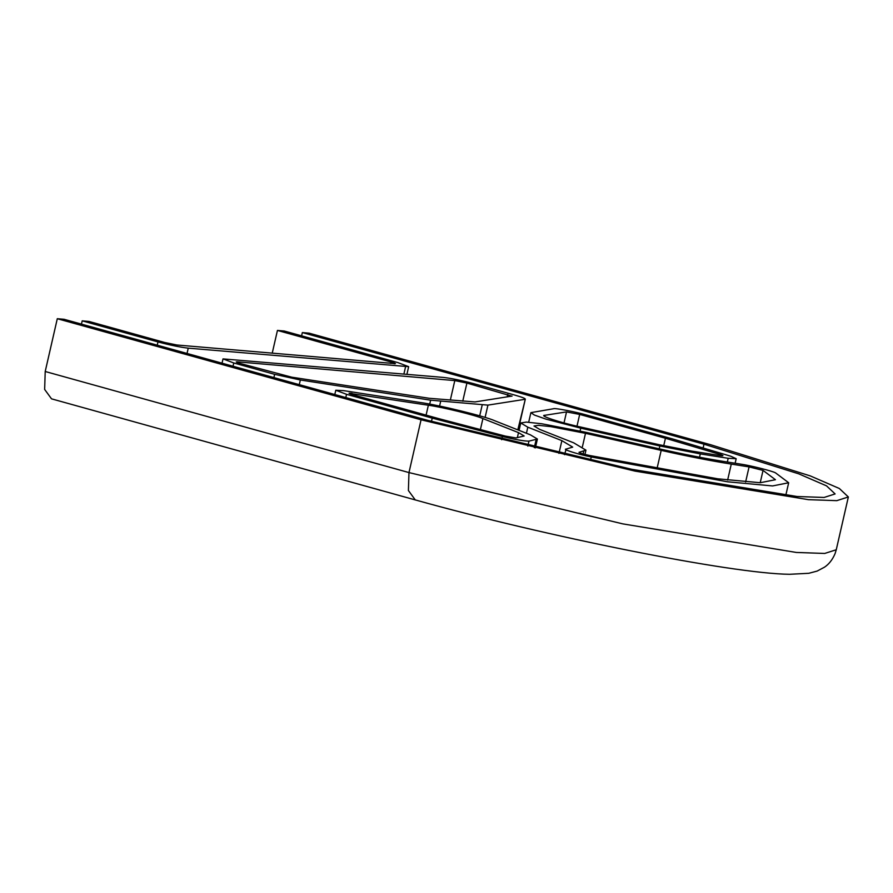 <?xml version="1.0" encoding="UTF-8"?>
<svg xmlns="http://www.w3.org/2000/svg" width="893" height="893" viewBox="0 0 893 893"><rect width="100%" height="100%" fill="white"/><g stroke="black" fill="none" stroke-linecap="round" stroke-linejoin="round"><path stroke-width="1.34" d="M530.33 434.813L537.396 439.032L528.969 441.109C524.827 441.265 515.975 439.736 502.402 436.51L432.223 418.125L346.54 394.315L335.79 390.241L343.47 390.609L419.721 402.419C438.407 404.909 485.479 416.417 494.744 420.748L530.33 434.813M431.475 421.384L432.223 418.125M487.924 405.121L430.616 400.176L300.349 379.994L274.642 374.334L233.765 362.971L223.016 358.897L443.43 377.426C451.456 378.342 461.547 380.429 473.692 383.666L514.569 395.019C522.997 397.418 526.412 398.87 524.805 399.35L487.924 405.121L485.1 417.444M580.751 428.16L545.88 419.096L534.371 415.044L530.889 412.644L553.593 408.726C554.575 407.822 576.13 411.941 586.467 414.999L672.15 438.809L730.708 456.2L736.178 458.701L728.197 458.288L700.302 453.89L659.86 445.975L580.751 428.16L580.104 431.018M591.255 456.982C578.307 454.381 561.563 449.101 566.173 449.067L572.703 447.114L561.876 440.64L527.819 427.189L520.753 422.969L526.345 422.088L541.783 423.773L585.138 432.134L660.831 449.179C684.094 454.392 704.767 458.444 722.839 461.313L740.621 464.114C749.673 465.32 772.992 471.169 775.537 472.877L788.675 482.756L772.557 485.937L727.549 481.796L591.255 456.982L590.452 460.487M564.521 454.682L566.173 449.067M351.864 394.472L352.099 393.411C347.812 392.875 348.214 393.366 353.327 394.896L439.088 418.728L505.36 436.097L515.987 437.938L524.158 435.996L518.509 432.625L482.912 418.56C476.181 415.412 441.946 407.041 428.361 405.232L349.029 393.266M579.099 452.494L579.155 452.249C578.988 452.784 582.336 453.845 589.19 455.408L717.771 478.815L760.233 482.722L775.437 479.72L763.035 470.399L749.071 466.894L731.289 464.092C710.861 460.844 687.487 456.278 661.188 450.373L585.495 433.328L550.814 426.642L538.468 425.302L533.992 425.994L539.64 429.377L573.697 442.828L585.942 450.15L578.988 452.338M665.441 438.251L579.68 414.419L566.53 411.907L544.942 415.278C538.044 415.334 560.291 422.657 580.394 426.966L659.503 444.781L691.852 451.11L719.747 455.508C723.542 456.033 723.877 455.754 720.751 454.671L665.441 438.251L663.722 445.719M722.939 455.676L720.751 454.671L720.528 455.62M511.868 396.168L466.905 383.075L454.794 380.585L237.505 361.844C235.25 361.743 236.277 362.312 240.552 363.563L291.71 377.181L429.276 398.289L474.987 401.939L512.08 396.068M81.453 324.114L82.201 320.855L88.987 321.447L164.77 342.499L176.881 344.999L395.42 363.652M394.17 363.73C396.414 363.831 395.398 363.261 391.123 362.022L277.444 330.432L272.22 353.215M302.347 332.576L309.134 333.167L710.783 444.77L810.23 475.891L839.342 488.493L848.35 496.966L836.797 500.66L808.422 499.667L634.968 471.102L421.061 419.788L57.297 318.712L64.095 319.292L427.847 420.38L631.731 469.283L797.058 496.508L824.094 497.457L835.111 493.941L826.527 485.859L798.777 473.848L703.997 444.189L302.347 332.576L301.6 335.835M277.444 330.432L284.231 331.013L397.91 362.603L408.659 366.677L188.244 348.158C180.219 347.232 170.128 345.156 157.983 341.919L82.201 320.855M51.515 398.836L44.65 389.437L45.208 371.499L408.972 472.576L408.402 490.525L415.278 499.924L51.515 398.836M544.685 416.395L544.942 415.278L544.127 415.68M518.23 430.024L525.318 399.104L517.817 429.857M237.337 362.547L237.505 361.844L236.254 361.933M57.297 318.712L45.208 371.499M534.293 447.65L536.113 439.736M527.83 446.109L528.969 441.109M501.665 439.724L502.402 436.51M345.792 397.575L346.54 394.315M479.708 415.837L482.187 405.031M439.579 406.069L440.64 401.448M429.712 404.127L430.616 400.176M299.278 384.649L300.349 379.994M273.894 377.594L274.642 374.334M233.017 366.242L233.765 362.971M558.951 453.41L561.876 440.64M526.423 433.261L527.819 427.189M518.241 430.002L519.09 430.236M480.345 429.79L482.912 418.56M518.509 432.625L517.348 437.67M428.361 405.232L426.095 415.122M583.709 451.367L583.129 453.923M763.035 470.399L760.222 482.722M749.071 466.894L745.633 481.952M507.771 394.438L507.213 396.894M466.905 383.075L462.753 401.18M391.123 362.022L390.788 363.44M421.061 419.788L408.972 472.576L622.879 523.89L796.333 552.454L824.708 553.448L836.261 549.753L835.1 553.571C832.522 559.654 828.983 564.186 824.473 567.189L817.128 571.085L808.801 573.295L789.624 574.288C731.043 573.719 544.585 536.124 415.278 499.924M703.193 447.694L703.997 444.189M727.337 462.027L728.197 458.288M699.543 457.238L700.302 453.89M403.904 374.011L405.534 366.889M187.028 353.461L188.244 348.158M157.235 345.178L157.983 341.919M659.213 448.811L659.86 445.975M450.329 400.109L454.794 380.585M579.68 414.419L576.978 426.184M566.53 411.907L564.008 422.936M731.289 464.092L727.628 480.088M661.188 450.373L656.935 468.937M585.495 433.328L582.415 446.779M535.365 447.906L537.396 439.032M528.689 422.222L530.889 412.644M519.056 430.359L520.753 422.969M584.96 454.414L585.942 450.15M785.773 495.414L788.675 482.756M222.033 363.183L223.016 358.897M735.14 463.255L736.178 458.701M334.808 394.527L335.79 390.241M406.918 374.279L408.659 366.677M836.261 549.753L848.35 496.966"/></g></svg>
